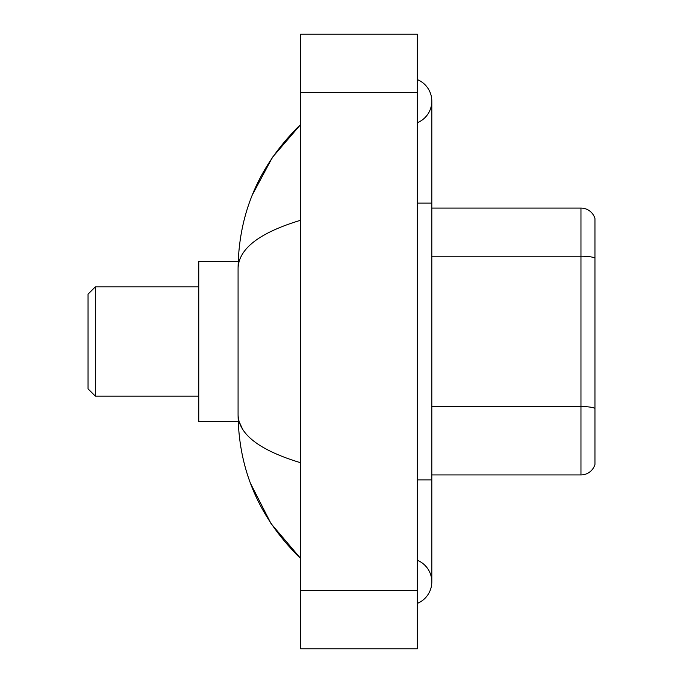 <?xml version="1.0" encoding="UTF-8"?>
<svg xmlns="http://www.w3.org/2000/svg" width="683" height="683" viewBox="0 0 683 683"><rect width="100%" height="100%" fill="white"/><g stroke="black" fill="none" stroke-linecap="round" stroke-linejoin="round"><path stroke-width="1.02" d="M417.245 479.884L431.81 479.884L431.81 101.152A23.307 23.307 0 0 1 417.245 122.761A23.307 23.307 0 0 0 417.245 79.552A23.307 23.307 0 0 1 431.81 101.152A23.307 23.307 0 0 0 417.245 79.552A23.307 23.307 0 0 1 431.81 101.152M417.245 603.448A23.307 23.307 0 0 0 417.245 560.239A23.307 23.307 0 0 1 417.245 603.448A23.307 23.307 0 0 0 431.81 581.848A23.307 23.307 0 0 1 417.245 603.448M300.716 220.233C259.514 232.655 238.632 248.697 238.077 268.376L238.077 414.624C238.546 434.234 259.42 450.285 300.716 462.767M300.716 648.85L417.245 648.85L417.245 34.15L300.716 34.15L300.716 648.85M238.077 268.376C238.7 212.362 259.583 164.39 300.716 124.46L272.44 157.312L252.258 195.048M250.499 483.402L271.04 523.613L300.716 558.54C259.583 518.61 238.7 470.638 238.077 414.624M242.448 428.898L239.118 421.616M594.953 218.56A14.565 14.565 0 0 0 580.968 208.076A14.565 14.565 0 0 1 594.953 218.56L594.953 464.44A14.565 14.565 0 0 1 580.968 474.924L431.81 474.924M594.953 258.037A14.565 2.527 180 0 0 580.968 256.219L580.968 208.076L431.81 208.076M95.33 396.123L95.33 286.877L88.047 294.16L88.047 388.84L95.33 396.123L198.753 396.123M238.205 261.384L198.753 261.384L198.753 421.616L238.205 421.616M417.245 203.116L431.81 203.116M300.716 590.582L417.245 590.582M300.716 92.418L417.245 92.418M594.953 408.366A14.565 2.527 180 0 0 580.968 406.547L580.968 256.219L431.81 256.219M580.968 474.924L580.968 406.547L431.81 406.547M431.81 479.884L431.81 581.848M300.716 124.46L295.645 129.352M300.716 558.54L295.645 553.648M95.33 286.877L198.753 286.877"/></g></svg>
